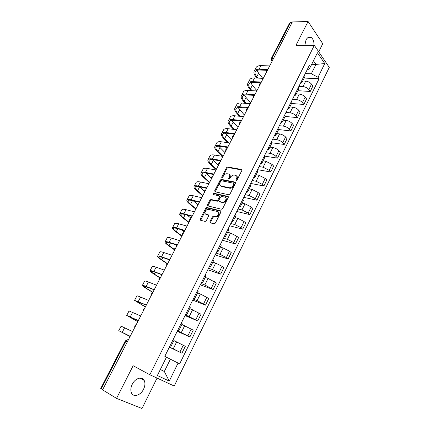 <?xml version="1.0" encoding="UTF-8"?>
<svg xmlns="http://www.w3.org/2000/svg" width="430" height="430" viewBox="0 0 430 430"><rect width="100%" height="100%" fill="white"/><g stroke="black" fill="none" stroke-linecap="round" stroke-linejoin="round"><path stroke-width="0.64" d="M236.124 180.675L236.994 180.143L241.848 170.506L241.52 169.458L227.647 166.99L226.481 167.743L221.665 177.16L221.912 177.891L222.713 177.364L223.342 176.139C224.304 174.521 225.54 173.715 227.056 173.725L228.351 173.962C229.744 174.413 230.072 175.521 229.335 177.294L228.706 178.531L228.921 179.267L229.781 178.74L230.41 177.504C231.378 175.865 232.63 175.053 234.173 175.064L235.5 175.306C236.919 175.762 237.263 176.891 236.527 178.681L235.898 179.928L236.124 180.675M143.561 389.214C145.141 385.828 145.351 382.899 144.184 380.416C142.131 376.024 135.144 378.212 132.236 384.312C130.65 387.661 130.419 390.58 131.532 393.074C133.617 397.669 140.734 395.283 143.561 389.214M313.991 45.317C314.099 41.672 313.212 39.087 311.325 37.56C309.331 36.405 307.563 37.195 306.02 39.931L304.822 45.3M209.931 221.676L210.216 222.815L214.097 223.847L215.349 223.105L220.955 211.979L220.649 210.85L206.851 207.491L205.76 208.244L200.208 219.106L200.471 220.225L205.18 221.455L206.255 220.703L208.647 215.994L208.367 214.876L206.099 214.296C203.664 213.817 205.755 209.066 208.281 209.313L217.612 211.576C220.106 212.038 218.069 216.854 215.468 216.639L213.425 216.177L212.329 216.94L209.931 221.676L210.539 222.17L210.421 222.869M149.85 374.75L133.133 365.726L116.541 398.379L102.582 389.838L292.362 21.957L308.073 21.5L295.985 45.284L314.314 45.317L149.85 374.75L174.214 386.027L329.272 67.403L314.314 45.317M228.76 194.768L230.002 194.016L235.463 183.18L235.14 182.11L221.294 179.375L220.149 180.127L214.731 190.71L215.016 191.775L228.76 194.768M228.255 197.483L222.724 208.464L221.477 209.211L207.792 205.911L207.518 204.814L209.867 200.213L210.974 199.461L216.682 200.762L217.8 200.004L219.359 196.929L219.064 195.849L213.339 194.575C212.877 194.054 213.07 193.629 213.92 193.296L227.943 196.386L228.255 197.483M318.727 51.831L322.753 43.704L308.073 21.5M116.541 398.379L141.997 408.5L157.063 378.088M102.641 389.72L100.738 388.451L125.329 340.877L125.882 341.162L101.238 388.86M271.325 58.459L289.594 23.118L290.427 22.683L272.088 58.174L272.217 61.006L271.341 60.361M292.013 22.634L290.427 22.683M304.918 76.556L304.682 74.755M298.914 86.36L303 86.586C305.408 86.887 307.359 87.892 308.853 89.607L311.54 84.14C310.057 82.415 308.111 81.41 305.698 81.125L302.72 80.98M311.54 84.14L312.9 86.005L310.229 91.456L297.899 90.698M301.93 80.292L302.274 81.883L300.699 82.764M308.853 89.607L310.229 91.456M298.425 89.633L298.157 87.887M291.556 103.485L303.854 104.458L306.558 98.938L305.171 97.11C303.661 95.406 301.699 94.396 299.291 94.079L296.318 93.88M295.372 93.487L295.749 95.041L294.195 95.858M292.481 99.308L296.555 99.604C298.963 99.943 300.93 100.953 302.451 102.641L303.854 104.458M291.857 102.877L291.551 101.179M285.128 116.433L297.399 117.621L300.14 112.031L298.721 110.236C297.184 108.564 295.211 107.548 292.803 107.188L289.841 106.941M288.729 106.86L289.132 108.36L287.606 109.123M285.971 112.418L290.035 112.789C292.438 113.16 294.416 114.181 295.969 115.842L297.399 117.621M285.197 116.294L284.859 114.649M278.575 129.537L290.863 130.956L293.642 125.297L292.19 123.534C290.621 121.889 288.637 120.868 286.235 120.47L283.279 120.169M282.005 120.4L282.44 121.857L280.935 122.555M279.376 125.689L283.429 126.141C285.832 126.549 287.82 127.576 289.401 129.21L290.863 130.956M278.457 129.876L278.086 128.291M271.626 142.755L284.246 144.453L287.057 138.723L285.574 136.998C283.977 135.38 281.983 134.353 279.581 133.918L276.63 133.558M275.189 134.112L275.657 135.525L274.173 136.159M272.695 139.137L276.743 139.659C279.14 140.11 281.145 141.137 282.752 142.744L284.246 144.453M271.631 143.642L271.217 142.11M264.278 156.079L277.543 158.127L280.392 152.322L278.877 150.634C277.253 149.043 275.238 148.011 272.84 147.538L269.9 147.125M268.288 148.006L268.788 149.371L267.326 149.941M265.933 152.747L269.965 153.349C272.362 153.843 274.378 154.881 276.017 156.455L277.543 158.127M264.713 157.579L264.267 156.106M257.527 169.667L270.76 171.978L273.641 166.098L272.093 164.443L266.014 161.331L263.085 160.858M261.295 162.083L261.827 163.395L260.392 163.9M259.08 166.539L263.101 167.222L269.196 170.339L270.76 171.978M257.704 171.704L257.221 170.291M250.695 183.427L263.88 186.002L266.804 180.046L265.219 178.434L259.102 175.306L256.178 174.774M254.211 176.348L254.775 177.606L253.367 178.041M252.147 180.503L256.151 181.272L262.284 184.405L263.88 186.002M250.599 186.013L250.077 184.663M243.772 197.359L256.92 200.213L259.876 194.177L258.258 192.608L252.098 189.458L249.185 188.867M247.03 190.802L247.626 192.006L246.25 192.371M245.116 194.656L249.11 195.505L255.286 198.66L256.92 200.213M243.407 200.514L242.843 199.224M236.758 211.474L249.862 214.613L252.856 208.496L251.201 206.964L245.003 203.799L242.101 203.143M239.752 205.449L240.386 206.594L239.037 206.889M237.994 208.985L241.972 209.926L248.191 213.097L249.862 214.613M236.113 215.204L235.511 213.984M229.658 225.772L242.708 229.195L245.745 223.003L244.057 221.509L237.817 218.332L234.92 217.612M232.377 220.289L233.049 221.38L231.727 221.606M230.781 223.509L234.742 224.535L241.004 227.723L242.708 229.195M228.722 230.098L228.077 228.943M222.46 240.252L235.468 243.977L238.542 237.699L236.817 236.253L230.528 233.055L227.647 232.27M224.906 235.334L225.61 236.366L224.32 236.516M223.471 238.225L227.416 239.343L233.721 242.547L235.468 243.977M221.235 245.191L220.547 244.106M215.172 254.925L228.126 258.951L231.243 252.593L229.475 251.19L223.149 247.976L220.278 247.121M217.327 250.588L218.075 251.561L216.811 251.625M216.064 253.136L219.993 254.345L226.341 257.57L228.126 258.951M213.645 260.489L212.909 259.478M207.787 269.793L220.687 274.13L223.847 267.686L222.041 266.331L215.666 263.096L212.807 262.171M209.647 266.046L210.431 266.955L209.2 266.944M208.555 268.245L212.468 269.556L218.865 272.797L220.687 274.13M205.948 275.995L205.169 275.06M200.305 284.853L213.146 289.519L216.349 282.983L208.082 278.42L205.239 277.425M201.863 281.72L202.686 282.569L201.487 282.472M200.944 283.563L204.841 284.966L213.146 289.519M198.144 291.723L197.322 290.863M192.721 300.118L205.502 305.112L208.749 298.49L200.396 293.959L197.564 292.889M193.968 297.614L194.833 298.393L193.667 298.216M193.237 299.087L197.112 300.591L205.502 305.112M190.232 307.665L189.361 306.88M185.034 315.588L197.752 320.92L201.041 314.206L189.786 308.563M185.959 313.728L186.867 314.443L185.738 314.174M185.416 314.825L197.752 320.92M182.213 323.828L181.288 323.129M177.246 331.272L189.893 336.948L193.231 330.138L181.901 324.451M177.843 330.073L178.794 330.718L177.697 330.358M177.493 330.777L189.893 336.948M174.075 340.227L173.102 339.609M169.35 347.166L181.928 353.197L185.314 346.295L173.908 340.565M169.603 346.65L170.602 347.22L169.544 346.773M169.452 346.951L181.928 353.197M160.325 369.553L164.33 371.482L170.398 359.19L178.084 363.06L169.259 381.082L157.364 375.514L166.475 357.147L164.814 356.298L309.45 65.156L310.524 66.671L308.536 69.913L307.111 69.864M305.268 73.568L311.325 73.804L315.969 64.403L313.443 60.78M311.707 64.29L315.969 64.403L324.768 63.549L318.05 77.276L311.325 73.804M310.524 66.671L317.426 52.756L324.768 63.549M178.084 363.06L179.67 363.866L319.076 78.728L318.05 77.276M160.39 369.424L164.33 371.482L169.259 381.082M170.398 359.19L166.442 357.217M304.171 78.061L319.076 78.728M235.898 179.928L236.468 180.471L237.097 179.224C237.736 177.778 237.586 176.725 236.64 176.058M229.459 174.693C230.399 175.343 230.55 176.386 229.905 177.832L229.276 179.068L228.706 178.531M241.972 169.995L228.217 167.533L227.045 168.286L222.235 177.697L221.665 177.16M235.586 182.626L221.869 179.907L220.724 180.659L215.194 191.812M233.861 183.965L233.641 183.218L221.493 180.788L220.692 181.32L220.031 182.616C219.284 184.384 219.601 185.507 220.972 185.986L229.486 187.738C231.012 187.722 232.248 186.905 233.194 185.287L233.861 183.965L234.436 184.502L233.936 183.492M220.499 185.819L221.552 186.518L220.972 185.986M234.436 184.502L233.769 185.825C232.823 187.442 231.587 188.259 230.061 188.275L221.552 186.518M219.45 196.193L219.945 197.451L218.392 200.52L217.274 201.278L211.571 199.977L210.463 200.729L207.986 205.954M228.378 196.881L214.511 193.817L213.64 194.639M222.369 202.084L222.665 202.127C225.282 202.406 227.416 197.558 224.869 197.139L221.557 196.413L220.429 197.171L218.865 200.246L219.16 201.342L223.256 202.643C226.341 201.579 227.185 199.955 225.788 197.778M222.96 202.6L219.751 201.863M218.488 212.183C219.956 214.344 219.15 216 216.07 217.145L214.027 216.682L212.936 217.44L210.539 222.17M205.879 214.221L206.701 214.796L206.099 214.296M208.77 215.328L206.701 214.796M221.074 211.318L207.453 208.002L206.362 208.749L200.692 220.284M257.866 78.099L256.78 76.771C255.269 74.884 254.748 73.277 255.221 71.944C255.802 70.617 257.307 69.982 259.725 70.031L267.094 70.3M269.696 65.892L260.978 65.629C258.296 65.591 256.629 66.317 255.979 67.8L254.361 70.902M267.809 69.552L259.096 69.246C256.42 69.192 254.759 69.902 254.119 71.369C253.593 72.847 254.168 74.637 255.85 76.728L256.941 78.056M262.741 78.33L258.618 73.234L257.032 70.369M252.039 90.665L250.502 88.854C248.959 87 248.416 85.43 248.862 84.146C249.416 82.872 250.9 82.281 253.313 82.377L260.978 82.786C259.854 83.248 259.43 84.065 259.715 85.247M263.267 78.357L254.571 77.943C251.899 77.857 250.255 78.529 249.636 79.953L247.981 83.119M261.359 82.06L252.668 81.603C250.002 81.501 248.357 82.157 247.75 83.565C247.255 84.995 247.863 86.736 249.577 88.795L251.115 90.606M256.903 90.692L252.362 85.274L250.776 82.608M246.207 103.41L244.154 101.077C242.584 99.249 242.004 97.723 242.423 96.492C242.95 95.272 244.412 94.729 246.82 94.869L254.469 95.417M256.758 90.972L248.088 90.407C245.428 90.273 243.799 90.886 243.213 92.256L241.526 95.487M254.823 94.724L246.164 94.111C243.504 93.96 241.886 94.562 241.305 95.911C240.838 97.282 241.483 98.975 243.235 101.002L245.288 103.334M250.668 102.781L246.035 97.454L244.46 95.003M240.386 116.347L237.731 113.439C236.129 111.649 235.522 110.166 235.909 108.989C236.403 107.822 237.849 107.328 240.246 107.511L247.874 108.199M250.174 103.743L241.531 103.017C238.876 102.834 237.274 103.394 236.715 104.705L234.995 107.994M248.212 107.538L239.58 106.764C236.93 106.565 235.334 107.113 234.785 108.403C234.35 109.715 235.027 111.359 236.812 113.348L239.467 116.256M244.358 115.014L238.091 107.559M234.581 129.489L231.232 125.952C229.593 124.195 228.959 122.754 229.319 121.631C229.781 120.518 231.211 120.078 233.597 120.309L241.198 121.142M243.504 116.67L234.887 115.783C232.248 115.546 230.663 116.052 230.136 117.299L228.384 120.658M241.52 120.513L232.915 119.578C230.276 119.325 228.701 119.814 228.185 121.045C227.787 122.292 228.497 123.894 230.319 125.845L233.667 129.382M237.973 127.393L231.679 120.276M228.825 142.851L224.653 138.616C222.987 136.896 222.315 135.498 222.643 134.429C223.079 133.375 224.487 132.983 226.868 133.262L234.436 134.241M236.753 129.758L228.169 128.704C225.535 128.414 223.976 128.866 223.482 130.048L221.697 133.472M234.742 133.649L226.169 132.547C223.541 132.241 221.987 132.671 221.504 133.838C221.138 135.025 221.885 136.579 223.745 138.492L227.916 142.722M231.512 139.911L225.229 133.171M223.036 156.348L217.999 151.43C216.295 149.742 215.597 148.393 215.892 147.377C216.295 146.383 217.682 146.049 220.052 146.377L227.594 147.506M229.916 143.007L221.364 141.787C218.741 141.443 217.204 141.83 216.747 142.953L214.925 146.442M227.884 146.947L219.343 145.673C216.725 145.313 215.194 145.684 214.747 146.786C214.414 147.915 215.194 149.414 217.091 151.29L222.229 156.3M224.976 152.58L218.752 146.254M216.398 169.21L211.264 164.4C209.528 162.75 208.792 161.444 209.055 160.492C209.431 159.557 210.791 159.277 213.151 159.654L220.665 160.938M222.993 156.423L214.473 155.026C211.866 154.628 210.351 154.961 209.931 156.015L208.072 159.573M220.939 160.411L212.425 158.966C209.819 158.552 208.314 158.858 207.905 159.895C207.604 160.954 208.426 162.406 210.356 164.238L216.161 169.673M218.365 165.405L212.275 159.53M209.679 182.234L204.444 177.525C202.675 175.913 201.901 174.655 202.138 173.763C202.476 172.887 203.82 172.666 206.169 173.091L213.651 174.537M215.984 170.011L207.502 168.436C204.9 167.979 203.411 168.248 203.025 169.232L201.132 172.865M213.903 174.048L205.427 172.419C202.831 171.952 201.347 172.199 200.977 173.161C200.713 174.161 201.573 175.553 203.546 177.348L209.458 182.659M211.533 178.251L205.83 173.032M202.879 195.413L197.547 190.812C195.736 189.238 194.93 188.034 195.134 187.2C195.435 186.389 196.757 186.222 199.095 186.701L206.545 188.308M208.889 183.766L200.439 182.008C197.854 181.498 196.386 181.702 196.037 182.616L194.107 186.319M206.776 187.856L198.343 186.045C195.757 185.518 194.301 185.701 193.962 186.599C193.742 187.523 194.634 188.861 196.644 190.614L202.68 195.806M204.406 191.087L199.482 186.787M195.999 208.749L190.56 204.266C188.711 202.724 187.872 201.573 188.039 200.799C188.313 200.057 189.608 199.95 191.93 200.482L199.348 202.256M201.702 197.703L193.29 195.757C190.716 195.188 189.275 195.322 188.963 196.171L186.996 199.945M199.563 201.847L191.162 199.843C188.593 199.257 187.157 199.375 186.862 200.197C186.679 201.052 187.614 202.337 189.662 204.046L195.817 209.109M197.687 204.508L193.247 200.799M189.033 222.251L183.486 217.881C181.605 216.381 180.729 215.279 180.858 214.575C181.095 213.898 182.368 213.855 184.68 214.441L192.065 216.387M194.419 211.818L186.05 209.679C183.486 209.05 182.073 209.12 181.804 209.888L179.794 213.742M192.253 216.01L183.895 213.817C181.336 213.167 179.933 213.221 179.675 213.968C179.53 214.753 180.503 215.978 182.594 217.644L188.867 222.579M191.097 218.252L187.131 215.086M181.987 235.919L176.327 231.668C174.403 230.211 173.494 229.163 173.586 228.524C173.784 227.916 175.037 227.932 177.332 228.577L184.68 230.695M187.045 226.11L178.713 223.777C176.166 223.084 174.779 223.084 174.548 223.783L172.5 227.712M184.852 230.362L176.531 227.97C173.989 227.26 172.613 227.239 172.392 227.911C172.29 228.626 173.306 229.787 175.44 231.41L181.836 236.21M184.072 231.872L181.218 229.695M174.397 249.438L169.076 245.627C167.114 244.213 166.163 243.219 166.222 242.649C166.383 242.106 167.609 242.192 169.893 242.891L177.203 245.191M179.573 240.596L171.285 238.059C168.753 237.301 167.394 237.231 167.205 237.854L165.115 241.859M177.353 244.901L169.076 242.305C166.55 241.526 165.195 241.44 165.023 242.036C164.959 242.671 166.018 243.772 168.195 245.347L174.376 249.766M176.961 245.659L175.633 244.697M167.114 263.423L161.734 259.763C159.734 258.392 158.745 257.452 158.767 256.952C158.885 256.484 160.084 256.635 162.357 257.398L169.624 259.876M172.005 255.264L163.76 252.523C161.245 251.7 159.912 251.561 159.767 252.098L157.633 256.183M169.753 259.629L161.524 256.823C159.014 255.984 157.686 255.823 157.557 256.339C157.536 256.893 158.632 257.935 160.858 259.457L166.969 263.617M160.25 277.92L154.3 274.077C152.258 272.749 151.231 271.873 151.209 271.443C151.296 271.05 152.462 271.265 154.725 272.088L161.949 274.754M164.335 270.131L156.138 267.175C153.639 266.288 152.338 266.073 152.231 266.53L150.059 270.696M162.056 274.555L153.87 271.534C151.376 270.626 150.081 270.389 149.995 270.825C150.016 271.303 151.161 272.276 153.429 273.749L160.025 278.011M152.892 292.319L146.77 288.573L143.561 286.117C143.604 285.8 144.743 286.084 146.99 286.971L154.171 289.831M156.563 285.192L148.415 282.021C145.931 281.064 144.663 280.774 144.604 281.15L142.384 285.396M154.252 289.675L146.119 286.434C143.642 285.461 142.378 285.144 142.335 285.493C142.4 285.891 143.588 286.805 145.904 288.224L152.817 292.459M145.383 306.869L135.81 300.984L146.291 305.112M148.689 300.457L140.594 297.065C138.127 296.039 136.885 295.668 136.869 295.958L134.606 300.29M146.35 304.999L134.574 300.36L145.335 306.966M137.783 321.602L127.957 316.045L138.304 320.597M140.707 315.932L129.038 310.96L126.732 315.378M138.336 320.533L126.71 315.421L137.756 321.656M123.163 332.815L130.204 336.287L118.744 330.675L130.08 336.534L123.163 332.815M132.623 331.611L121.104 326.155L118.75 330.67M127.318 341.888L125.882 341.162L127.323 341.877M187.905 335.814L191.259 328.982M195.806 319.732L199.111 312.997M203.594 303.87L206.862 297.227M211.28 288.229L214.5 281.677M218.865 272.797L222.041 266.331M226.341 257.57L229.475 251.19M233.721 242.547L236.817 236.253M241.004 227.723L244.057 221.509M248.191 213.097L251.201 206.964M255.286 198.66L258.258 192.608M262.284 184.405L265.219 178.434M269.196 170.339L272.093 164.443M276.017 156.455L278.877 150.634M282.752 142.744L285.574 136.998M289.401 129.21L292.19 123.534M295.969 115.842L298.721 110.236M302.451 102.641L305.171 97.11M179.896 352.116L183.298 345.188M173.268 348.778L176.692 341.861M181.331 332.498L184.706 325.671M189.275 316.437L192.602 309.708M197.112 300.591L200.396 293.959M204.841 284.966L208.082 278.42M212.468 269.556L215.666 263.096M219.993 254.345L223.149 247.976M227.416 239.343L230.528 233.055M234.742 224.535L237.817 218.332M241.972 209.926L245.003 203.799M249.11 195.505L252.098 189.458M256.151 181.272L259.102 175.306M263.101 167.222L266.014 161.331M269.965 153.349L272.84 147.538M276.743 139.659L279.581 133.918M283.429 126.141L286.235 120.47M290.035 112.789L292.803 107.188M296.555 99.604L299.291 94.079M303 86.586L305.698 81.125M267.379 70.386L266.976 71.17M260.833 83.076L260.424 83.866M254.211 95.917L253.797 96.723M247.497 108.924L247.078 109.736M240.709 122.088L240.284 122.91M233.829 135.423L233.399 136.256M226.863 148.925L226.427 149.769M219.811 162.594L219.37 163.448M212.667 176.445L212.221 177.31M205.432 190.474L204.981 191.35M198.101 204.68L197.644 205.567M190.673 219.074L190.21 219.977M183.148 233.662L182.68 234.57M175.526 248.438L175.053 249.362M167.802 263.413L167.318 264.348M159.971 278.586L159.482 279.538M152.037 293.969L151.543 294.932M143.996 309.562L143.491 310.535M135.842 325.365L135.332 326.354M273.663 58.206L271.287 58.539L272.093 61.248M125.947 341.189L127.683 339.732L128.382 339.824C127.447 339.517 126.614 339.963 125.882 341.162M237.097 179.224L236.527 178.681M229.905 177.832L229.335 177.294M227.045 168.286L226.481 167.743M228.249 167.539L227.685 166.996M241.961 169.893L241.52 169.458M215.317 191.232L214.731 190.71M220.724 180.659L220.149 180.127M221.928 179.912L221.353 179.38M235.565 182.513L235.14 182.11M229.808 188.238L229.233 187.7M233.769 185.825L233.194 185.287M208.115 205.325L207.518 204.814M210.463 200.729L209.867 200.213M211.673 199.993L211.082 199.477M217.166 201.261L216.575 200.745M218.392 200.52L217.8 200.004M219.945 197.451L219.359 196.929M214.575 193.828L213.984 193.306M228.351 196.752L227.943 196.386M212.936 217.44L212.329 216.94M214.172 216.704L213.57 216.199M215.683 217.091L215.081 216.586M208.722 215.172L208.367 214.876M200.815 219.601L200.208 219.106M206.362 208.749L205.76 208.244M207.572 208.018L206.975 207.513M221.036 211.178L220.649 210.85M259.096 69.246L260.978 65.629M256.78 76.771L258.618 73.234M252.668 81.603L254.571 77.943M250.502 88.854L252.362 85.274M246.164 94.111L248.088 90.407M244.154 101.077L246.035 97.454M239.58 106.764L241.531 103.017M237.731 113.439L239.634 109.779M232.915 119.578L234.887 115.783M231.232 125.952L233.157 122.249M226.169 132.547L228.169 128.704M224.653 138.616L226.605 134.869M219.343 145.673L221.364 141.787M217.999 151.43L219.972 147.635M212.425 158.966L214.473 155.026M211.264 164.4L213.258 160.562M205.427 172.419L207.502 168.436M204.444 177.525L206.464 173.639M198.343 186.045L200.439 182.008M197.547 190.812L199.59 186.878M191.162 199.843L193.29 195.757M190.56 204.266L192.457 200.611M183.895 213.817L186.05 209.679M183.486 217.881L185.201 214.581M176.531 227.97L178.713 223.777M176.327 231.668L177.853 228.728M169.076 242.305L171.285 238.059M169.076 245.627L170.409 243.057M161.524 256.823L163.76 252.523M161.734 259.763L162.873 257.57M153.87 271.534L156.138 267.175M154.3 274.077L155.235 272.276M146.119 286.434L148.415 282.021M146.77 288.573L147.495 287.17M138.267 301.537L140.594 297.065M139.143 303.257L139.653 302.269M130.306 316.84L132.666 312.304M131.419 318.13L131.709 317.56M122.238 332.342L124.63 327.751M144.184 380.416L139.97 378.077M311.325 37.56L307.939 37.587M267.519 70.117C266.396 70.579 265.971 71.396 266.251 72.573M254.367 95.61C253.232 96.073 252.808 96.895 253.098 98.072M247.669 108.591C246.53 109.053 246.105 109.876 246.395 111.058M240.886 121.738C239.741 122.201 239.316 123.023 239.612 124.211M234.022 135.047C232.872 135.509 232.447 136.337 232.743 137.525M227.072 148.527C225.911 148.99 225.487 149.817 225.788 151.011M220.031 162.174C218.865 162.637 218.435 163.47 218.741 164.668M212.898 175.994C211.727 176.461 211.297 177.294 211.608 178.504M205.68 189.99C204.497 190.463 204.067 191.302 204.379 192.511M198.364 204.169C197.176 204.642 196.741 205.492 197.053 206.706M190.952 218.531C189.759 219.01 189.318 219.864 189.635 221.09M183.449 233.081C182.245 233.565 181.804 234.425 182.121 235.661M175.843 247.825C174.628 248.314 174.182 249.18 174.505 250.421M168.141 262.762C166.915 263.257 166.464 264.133 166.786 265.385M160.331 277.893C159.095 278.398 158.643 279.285 158.96 280.548M152.419 293.233C151.172 293.744 150.71 294.641 151.032 295.921M144.399 308.778C143.142 309.299 142.674 310.207 142.996 311.497M136.272 324.537C135.004 325.064 134.525 325.983 134.848 327.289M170.602 347.22L174.08 340.211M302.274 81.883L305.01 76.368M295.749 95.041L298.517 89.451M289.132 108.36L291.943 102.706M282.44 121.857L285.284 116.127M275.657 135.525L278.538 129.72M268.788 149.371L271.701 143.491M261.827 163.395L264.783 157.439M254.775 177.606L257.769 171.57M247.626 192.006L250.663 185.889M240.386 206.594L243.461 200.396M233.049 221.38L236.167 215.102M225.61 236.366L228.771 230.002M218.075 251.561L221.278 245.105M210.431 266.955L213.678 260.413M202.686 282.569L205.975 275.936M194.833 298.393L198.171 291.669M186.867 314.443L190.253 307.627M178.794 330.718L182.223 323.801M128.274 340.033L127.683 339.732L125.329 340.877M228.217 167.533L227.647 166.99M221.869 179.907L221.294 179.375M230.061 188.275L229.486 187.738M211.571 199.977L210.974 199.461M217.274 201.278L216.682 200.762M214.511 193.817L213.92 193.296M223.256 202.643L222.665 202.127M214.027 216.682L213.425 216.177M216.07 217.145L215.468 216.639M207.453 208.002L206.851 207.491M255.221 71.944L255.441 71.525M248.862 84.146L249.072 83.743M242.423 96.492L242.622 96.11M235.909 108.989L236.102 108.618M229.319 121.631L229.496 121.281M222.643 134.429L222.815 134.095M215.892 147.377L216.053 147.071M209.055 160.492L209.211 160.202M202.138 173.763L202.277 173.494"/></g></svg>
